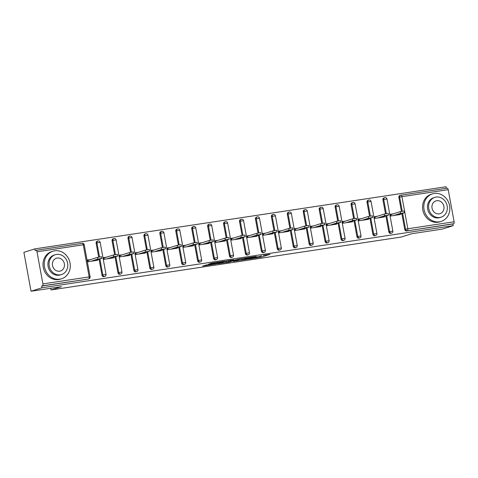 <?xml version="1.0" encoding="UTF-8"?>
<svg xmlns="http://www.w3.org/2000/svg" width="478" height="478" viewBox="0 0 478 478"><rect width="100%" height="100%" fill="white"/><g stroke="black" fill="none" stroke-linecap="round" stroke-linejoin="round"><path stroke-width="0.72" d="M256.901 257.009L255.855 257.678L248.578 259.118L261.161 257.164L270.088 254.332L263.169 255.33M261.46 255.587L260.408 256.238L253.209 257.642L256.949 257.272M206.126 264.991L202.672 266.085L215.996 263.987L224.923 261.155L210.977 263.294L208.504 264.244L222.204 261.753L216.098 263.725L206.126 264.991M453.18 225.67L442.252 229.117L411.809 233.718L401.335 237.022L50.997 289.955L61.477 286.645L31.04 291.245L41.968 287.792L453.18 225.67L452.863 223.967L453.664 223.716L406.599 230.958L452.863 223.967M233.336 261.37L247.174 259.279L256.106 256.441L242.155 258.586L233.336 261.37M230.091 261.938L217.633 263.778L228.06 260.635L233.748 259.817L230.569 261.006L240.625 258.765L230.061 261.759M87.701 260.42L88.143 260.349L88.382 261.663M103.63 258.012L104.079 257.941L104.318 259.255M119.566 255.605L120.014 255.533L120.253 256.847M135.501 253.197L135.943 253.131L136.182 254.439M151.43 250.789L151.879 250.723L152.118 252.031M167.366 248.381L167.814 248.315L168.053 249.624M183.301 245.973L183.743 245.907L183.988 247.216M199.236 243.565L199.679 243.499L199.918 244.808M215.166 241.157L215.614 241.091L215.853 242.406M231.101 238.755L231.543 238.683L231.788 239.998M247.036 236.347L247.479 236.275L247.718 237.59M262.966 233.939L263.414 233.873L263.653 235.182M278.901 231.531L279.343 231.466L279.588 232.774M294.836 229.123L295.279 229.058L295.518 230.366M310.766 226.715L311.214 226.65L311.453 227.958M326.701 224.307L327.149 224.242L327.388 225.55M342.636 221.9L343.079 221.834L343.324 223.142M358.572 219.498L359.014 219.426L359.253 220.74M374.501 217.09L374.949 217.018L375.188 218.332M50.692 288.276L50.997 289.955M400.988 195.179L447.145 188.207A1.733 0.777 81.4 0 1 447.199 188.195A1.733 0.777 81.4 0 1 448.209 189.67L454.1 221.78A1.733 0.777 81.4 0 1 453.664 223.716M390.436 214.682L390.879 214.616L391.124 215.925M446.327 188.326L446.034 186.755L34.828 248.883L23.9 252.33L31.04 291.245M41.968 287.792L41.658 286.089L42.458 285.838A1.733 0.777 -98.6 0 0 42.895 283.902L37.003 251.798A1.733 0.777 -98.6 0 0 35.993 250.317A1.733 0.777 -98.6 0 0 35.94 250.329L35.139 250.586L34.828 248.883M400.295 214.066L400.379 214.526L390.675 215.99L390.365 214.287L393.328 213.839M42.895 283.902L89.159 276.911A1.733 0.777 -98.6 0 1 88.723 278.847A1.733 1.548 72.5 0 0 88.932 278.799L88.137 279.05A1.733 1.548 -107.5 0 1 87.928 279.104L42.458 285.838M41.658 286.089L87.928 279.104M406.599 230.958A1.733 1.548 -107.5 0 1 404.752 229.488L401.831 213.576M401.43 211.372L398.861 197.384A1.733 1.548 -107.5 0 1 399.871 195.496L400.672 195.245A1.733 1.548 72.5 0 0 399.656 197.133L398.861 197.384M102.017 275.226L102.812 274.969A1.733 1.548 -107.5 0 0 104.658 276.445A1.733 1.548 72.5 0 0 104.867 276.392L104.073 276.648A1.733 1.548 -107.5 0 1 102.017 275.226L99.095 259.315M98.689 257.11L96.126 243.117A1.733 1.548 -107.5 0 1 97.136 241.235L97.93 240.984A1.733 1.548 72.5 0 0 96.92 242.866L96.126 243.117M117.947 272.819L118.747 272.568A1.733 1.548 -107.5 0 0 120.593 274.037A1.733 1.548 72.5 0 0 120.803 273.99L120.002 274.241A1.733 1.548 -107.5 0 1 117.947 272.819L115.031 256.907M114.624 254.702L112.055 240.715A1.733 1.548 -107.5 0 1 113.065 238.827L113.866 238.576A1.733 1.548 72.5 0 0 112.856 240.458L112.055 240.715M133.882 270.411L134.682 270.16A1.733 1.548 -107.5 0 0 136.523 271.629A1.733 1.548 72.5 0 0 136.738 271.582L135.937 271.833A1.733 1.548 -107.5 0 1 133.882 270.411L130.966 254.499M130.56 252.294L127.99 238.307A1.733 1.548 -107.5 0 1 129 236.419L129.801 236.168A1.733 1.548 72.5 0 0 128.791 238.05L127.99 238.307M149.817 268.003L150.612 267.752A1.733 1.548 -107.5 0 0 152.458 269.222A1.733 1.548 72.5 0 0 152.667 269.174L151.873 269.425A1.733 1.548 -107.5 0 1 149.817 268.003L146.895 252.091M146.489 249.886L143.926 235.899A1.733 1.548 -107.5 0 1 144.936 234.011L145.73 233.76A1.733 1.548 72.5 0 0 144.72 235.648L143.926 235.899M165.752 265.595L166.547 265.344A1.733 1.548 -107.5 0 0 168.393 266.814A1.733 1.548 72.5 0 0 168.603 266.766L167.802 267.017A1.733 1.548 -107.5 0 1 165.752 265.595L162.831 249.689M162.424 247.484L159.855 233.491A1.733 1.548 -107.5 0 1 160.865 231.603L161.666 231.352A1.733 1.548 72.5 0 0 160.656 233.24L159.855 233.491M181.682 263.187L182.482 262.936A1.733 1.548 -107.5 0 0 184.329 264.406A1.733 1.548 72.5 0 0 184.538 264.358L183.737 264.609A1.733 1.548 -107.5 0 1 181.682 263.187L178.766 247.281M178.36 245.077L175.79 231.083A1.733 1.548 -107.5 0 1 176.8 229.201L177.601 228.944A1.733 1.548 72.5 0 0 176.591 230.832L175.79 231.083M197.617 260.779L198.418 260.528A1.733 1.548 -107.5 0 0 200.258 261.998A1.733 1.548 72.5 0 0 200.467 261.95L199.673 262.201A1.733 1.548 -107.5 0 1 197.617 260.779L194.695 244.873M194.295 242.669L191.726 228.675A1.733 1.548 -107.5 0 1 192.736 226.793L193.536 226.542A1.733 1.548 72.5 0 0 192.52 228.424L191.726 228.675M213.552 258.371L214.347 258.12A1.733 1.548 -107.5 0 0 216.193 259.59A1.733 1.548 72.5 0 0 216.403 259.542L215.602 259.793A1.733 1.548 -107.5 0 1 213.552 258.371L210.631 242.466M210.224 240.261L207.655 226.267A1.733 1.548 -107.5 0 1 208.671 224.385L209.466 224.134A1.733 1.548 72.5 0 0 208.456 226.016L207.655 226.267M229.482 255.969L230.282 255.712A1.733 1.548 -107.5 0 0 232.129 257.182A1.733 1.548 72.5 0 0 232.338 257.134L231.537 257.391A1.733 1.548 -107.5 0 1 229.482 255.969L226.566 240.058M226.16 237.853L223.59 223.859A1.733 1.548 -107.5 0 1 224.6 221.977L225.401 221.726A1.733 1.548 72.5 0 0 224.391 223.608L223.59 223.859M245.417 253.561L246.218 253.31A1.733 1.548 -107.5 0 0 248.058 254.78A1.733 1.548 72.5 0 0 248.267 254.726L247.473 254.983A1.733 1.548 -107.5 0 1 245.417 253.561L242.495 237.65M242.095 235.445L239.526 221.451A1.733 1.548 -107.5 0 1 240.536 219.569L241.336 219.318A1.733 1.548 72.5 0 0 240.326 221.2L239.526 221.451M261.352 251.153L262.147 250.902A1.733 1.548 -107.5 0 0 263.993 252.372A1.733 1.548 72.5 0 0 264.203 252.324L263.402 252.575A1.733 1.548 -107.5 0 1 261.352 251.153L258.431 235.242M258.024 233.037L255.461 219.049A1.733 1.548 -107.5 0 1 256.471 217.161L257.266 216.91A1.733 1.548 72.5 0 0 256.256 218.793L255.461 219.049M277.282 248.745L278.082 248.494A1.733 1.548 -107.5 0 0 279.929 249.964A1.733 1.548 72.5 0 0 280.138 249.916L279.337 250.167A1.733 1.548 -107.5 0 1 277.282 248.745L274.366 232.834M273.96 230.629L271.39 216.642A1.733 1.548 -107.5 0 1 272.4 214.753L273.201 214.502A1.733 1.548 72.5 0 0 272.191 216.391L271.39 216.642M293.217 246.337L294.018 246.086A1.733 1.548 -107.5 0 0 295.858 247.556A1.733 1.548 72.5 0 0 296.067 247.508L295.273 247.759A1.733 1.548 -107.5 0 1 293.217 246.337L290.295 230.432M289.895 228.227L287.326 214.234A1.733 1.548 -107.5 0 1 288.336 212.346L289.136 212.095A1.733 1.548 72.5 0 0 288.126 213.983L287.326 214.234M309.152 243.929L309.947 243.678A1.733 1.548 -107.5 0 0 311.793 245.148A1.733 1.548 72.5 0 0 312.003 245.1L311.208 245.351A1.733 1.548 -107.5 0 1 309.152 243.929L306.231 228.024M305.824 225.819L303.261 211.826A1.733 1.548 -107.5 0 1 304.271 209.944L305.066 209.687A1.733 1.548 72.5 0 0 304.056 211.575L303.261 211.826M325.088 241.521L325.882 241.271A1.733 1.548 -107.5 0 0 327.729 242.74A1.733 1.548 72.5 0 0 327.938 242.693L327.137 242.944A1.733 1.548 -107.5 0 1 325.088 241.521L322.166 225.616M321.76 223.411L319.19 209.418A1.733 1.548 -107.5 0 1 320.2 207.536L321.001 207.279A1.733 1.548 72.5 0 0 319.991 209.167L319.19 209.418M341.017 239.114L341.818 238.863A1.733 1.548 -107.5 0 0 343.664 240.332A1.733 1.548 72.5 0 0 343.873 240.285L343.073 240.536A1.733 1.548 -107.5 0 1 341.017 239.114L338.101 223.208M337.695 221.003L335.126 207.01A1.733 1.548 -107.5 0 1 336.136 205.128L336.936 204.877A1.733 1.548 72.5 0 0 335.926 206.759L335.126 207.01M356.952 236.712L357.753 236.455A1.733 1.548 -107.5 0 0 359.593 237.924A1.733 1.548 72.5 0 0 359.803 237.877L359.008 238.128A1.733 1.548 -107.5 0 1 356.952 236.712L354.031 220.8M353.63 218.595L351.061 204.602A1.733 1.548 -107.5 0 1 352.071 202.72L352.866 202.469A1.733 1.548 72.5 0 0 351.856 204.351L351.061 204.602M372.888 234.304L373.682 234.047A1.733 1.548 -107.5 0 0 375.529 235.523A1.733 1.548 72.5 0 0 375.738 235.469L374.937 235.726A1.733 1.548 -107.5 0 1 372.888 234.304L369.966 218.392M369.56 216.187L366.99 202.194A1.733 1.548 -107.5 0 1 368.006 200.312L368.801 200.061A1.733 1.548 72.5 0 0 367.791 201.943L366.99 202.194M388.817 231.896L389.618 231.645A1.733 1.548 -107.5 0 0 391.464 233.115A1.733 1.548 72.5 0 0 391.673 233.067L390.873 233.318A1.733 1.548 -107.5 0 1 388.817 231.896L385.901 215.984M385.495 213.78L382.926 199.792A1.733 1.548 -107.5 0 1 383.936 197.904L384.736 197.653A1.733 1.548 72.5 0 0 383.726 199.535L382.926 199.792M377.393 216.247L374.429 216.695L374.74 218.398L384.443 216.934L384.36 216.474M361.458 218.655L358.494 219.103L358.811 220.806L368.514 219.336L368.43 218.876M345.528 221.063L342.565 221.511L342.875 223.214L352.579 221.744L352.495 221.284M329.593 223.471L326.629 223.919L326.94 225.622L336.643 224.152L336.56 223.692M313.658 225.879L310.694 226.327L311.011 228.024L320.714 226.56L320.624 226.1M297.722 228.287L294.765 228.735L295.075 230.432L304.779 228.968L304.695 228.508M281.793 230.695L278.829 231.137L279.14 232.84L288.843 231.376L288.76 230.916M265.858 233.097L262.894 233.545L263.211 235.248L272.914 233.784L272.824 233.324M249.922 235.505L246.965 235.953L247.275 237.656L256.979 236.192L256.895 235.732M233.993 237.913L231.029 238.361L231.34 240.064L241.043 238.6L240.96 238.134M218.058 240.32L215.094 240.769L215.405 242.471L225.108 241.002L225.024 240.542M202.122 242.728L199.165 243.177L199.475 244.879L209.179 243.41L209.095 242.949M186.193 245.136L183.229 245.584L183.54 247.287L193.243 245.817L193.16 245.357M170.258 247.544L167.294 247.992L167.605 249.689L177.308 248.225L177.224 247.765M154.322 249.952L151.359 250.394L151.675 252.097L161.379 250.633L161.289 250.173M138.387 252.354L135.429 252.802L135.74 254.505L145.443 253.041L145.36 252.581M122.458 254.762L119.494 255.21L119.805 256.913L129.508 255.449L129.424 254.989M106.522 257.17L103.559 257.618L103.875 259.321L113.579 257.857L113.489 257.391M90.587 259.578L87.629 260.026L87.94 261.729L97.643 260.259L97.56 259.799M239.932 259.285L241.647 259.028M245.262 259.536L254.129 256.841L247.461 258.072L241.808 259.913L245.262 259.536M241.611 258.759L241.808 259.913M225.879 261.412L224.343 261.639M226.345 262.171L233.867 260.665L226.345 262.171L226.148 261.072M225.837 261.173L226.046 262.314M400.552 213.361L400.235 211.658L404.233 210.989L404.543 212.692L400.552 213.361L393.639 215.542M397.415 214.975L404.543 212.692M400.235 211.658L390.879 214.616M384.617 215.769L384.306 214.066L388.297 213.397L388.608 215.1L384.617 215.769L377.704 217.95M381.486 217.376L388.608 215.1M384.306 214.066L374.949 217.018M368.681 218.177L368.371 216.474L372.362 215.805L372.673 217.502L368.681 218.177L361.768 220.358M365.55 219.784L372.673 217.502M368.371 216.474L359.014 219.426M352.752 220.585L352.435 218.882L356.427 218.213L356.743 219.91L352.752 220.585L345.839 222.766M349.615 222.192L356.743 219.91M352.435 218.882L343.079 221.834M336.817 222.993L336.506 221.29L340.497 220.615L340.808 222.318L336.817 222.993L329.904 225.174M333.686 224.6L340.808 222.318M336.506 221.29L327.149 224.242M320.881 225.395L320.571 223.698L324.562 223.023L324.873 224.726L320.881 225.395L313.968 227.582M317.75 227.008L324.873 224.726M320.571 223.698L311.214 226.65M434.215 193.465A14.448 12.882 72.5 0 0 432.471 193.871A14.448 12.882 72.5 0 0 424.267 210.553A14.448 12.882 72.5 0 0 439.419 221.822A14.448 12.882 72.5 0 0 441.17 221.422A14.448 12.882 72.5 0 0 449.374 204.733A14.448 12.882 72.5 0 0 434.215 193.465M432.471 193.871L431.222 194.259A14.448 12.882 72.5 0 0 423.018 210.947A14.448 12.882 72.5 0 0 438.177 222.216A14.448 12.882 72.5 0 0 439.921 221.816L441.17 221.422M441.098 217.203L439.951 217.562A10.402 9.273 -107.5 0 1 438.69 217.854A10.402 9.273 -107.5 0 1 427.78 209.74A10.402 9.273 -107.5 0 1 433.689 197.725L434.837 197.36A10.402 9.273 72.5 0 0 428.927 209.376A10.402 9.273 72.5 0 0 439.844 217.49A10.402 9.273 72.5 0 0 441.098 217.203A10.402 9.273 72.5 0 0 447.008 205.187A10.402 9.273 72.5 0 0 436.091 197.073A10.402 9.273 72.5 0 0 434.837 197.36M439.174 213.863A6.704 5.975 72.5 0 0 439.987 213.672A6.704 5.975 72.5 0 0 443.793 205.934A6.704 5.975 72.5 0 0 436.761 200.7A6.704 5.975 72.5 0 0 435.948 200.891A6.704 5.975 72.5 0 0 432.142 208.629A6.704 5.975 72.5 0 0 439.174 213.863M54.671 250.807A14.448 12.882 72.5 0 0 52.927 251.207A14.448 12.882 72.5 0 0 44.717 267.895A14.448 12.882 72.5 0 0 59.875 279.164A14.448 12.882 72.5 0 0 61.62 278.764A14.448 12.882 72.5 0 0 69.83 262.075A14.448 12.882 72.5 0 0 54.671 250.807M52.927 251.207L51.678 251.601A14.448 12.882 72.5 0 0 43.474 268.289A14.448 12.882 72.5 0 0 58.633 279.558A14.448 12.882 72.5 0 0 60.377 279.158L61.62 278.764M61.554 274.539L60.407 274.904A10.402 9.273 -107.5 0 1 59.147 275.197A10.402 9.273 -107.5 0 1 48.236 267.083A10.402 9.273 -107.5 0 1 54.145 255.067L55.293 254.702A10.402 9.273 72.5 0 0 49.383 266.718A10.402 9.273 72.5 0 0 60.3 274.832A10.402 9.273 72.5 0 0 61.554 274.539A10.402 9.273 72.5 0 0 67.464 262.53A10.402 9.273 72.5 0 0 56.547 254.416A10.402 9.273 72.5 0 0 55.293 254.702M59.631 271.205A6.704 5.975 72.5 0 0 60.443 271.014A6.704 5.975 72.5 0 0 64.249 263.27A6.704 5.975 72.5 0 0 57.217 258.042A6.704 5.975 72.5 0 0 56.404 258.234A6.704 5.975 72.5 0 0 52.598 265.971A6.704 5.975 72.5 0 0 59.631 271.205M304.946 227.803L304.635 226.106L308.627 225.431L308.943 227.134L304.946 227.803L298.039 229.984M301.815 229.416L308.943 227.134M304.635 226.106L295.279 229.058M289.017 230.211L288.7 228.508L292.697 227.839L293.008 229.542L289.017 230.211L282.104 232.392M285.88 231.824L293.008 229.542M288.7 228.508L279.343 231.466M273.081 232.619L272.771 230.916L276.762 230.247L277.073 231.95L273.081 232.619L266.168 234.8M269.951 234.232L277.073 231.95M272.771 230.916L263.414 233.873M257.146 235.027L256.835 233.324L260.827 232.655L261.143 234.357L257.146 235.027L250.239 237.208M254.015 236.64L261.143 234.357M256.835 233.324L247.479 236.275M241.217 237.435L240.9 235.732L244.897 235.062L245.208 236.765L241.217 237.435L234.304 239.615M238.08 239.042L245.208 236.765M240.9 235.732L231.543 238.683M225.281 239.842L224.971 238.14L228.962 237.47L229.273 239.167L225.281 239.842L218.368 242.023M222.151 241.45L229.273 239.167M224.971 238.14L215.614 241.091M209.346 242.25L209.035 240.548L213.027 239.872L213.337 241.575L209.346 242.25L202.439 244.431M206.215 243.858L213.337 241.575M209.035 240.548L199.679 243.499M193.417 244.658L193.1 242.955L197.097 242.28L197.408 243.983L193.417 244.658L186.504 246.839M190.28 246.266L197.408 243.983M193.1 242.955L183.743 245.907M177.481 247.06L177.171 245.363L181.162 244.688L181.473 246.391L177.481 247.06L170.568 249.241M174.351 248.674L181.473 246.391M177.171 245.363L167.814 248.315M161.546 249.468L161.235 247.765L165.227 247.096L165.537 248.799L161.546 249.468L154.633 251.649M158.415 251.081L165.537 248.799M161.235 247.765L151.879 250.723M145.611 251.876L145.3 250.173L149.291 249.504L149.608 251.207L145.611 251.876L138.704 254.057M142.48 253.489L149.608 251.207M145.3 250.173L135.943 253.131M129.681 254.284L129.371 252.581L133.362 251.912L133.673 253.615L129.681 254.284L122.768 256.465M126.551 255.897L133.673 253.615M129.371 252.581L120.014 255.533M113.746 256.692L113.435 254.989L117.427 254.32L117.737 256.023L113.746 256.692L106.833 258.873M110.615 258.299L117.737 256.023M113.435 254.989L104.079 257.941M97.811 259.1L97.5 257.397L101.491 256.728L101.808 258.425L97.811 259.1L90.904 261.281M94.68 260.707L101.808 258.425M97.5 257.397L88.143 260.349M448.209 189.67L401.938 196.661L407.83 228.765L454.1 221.78M447.199 188.195L400.934 195.185A1.733 1.733 0 0 0 400.672 195.245A1.733 1.548 72.5 0 1 400.881 195.197A1.733 0.777 81.4 0 1 400.934 195.185A1.733 0.777 81.4 0 1 401.938 196.661L399.656 197.133L402.243 211.216M404.752 229.488L407.83 228.765A1.733 0.777 81.4 0 1 407.393 230.707A1.733 1.548 -107.5 0 1 405.553 229.237L402.631 213.325M88.932 278.799A1.733 1.733 0 0 0 90.115 276.834L89.159 276.911L83.268 244.808L37.003 251.798M36.047 250.317L82.21 243.344A1.733 0.777 -98.6 0 1 82.264 243.326L35.993 250.317M83.268 244.808A1.733 0.777 -98.6 0 0 82.264 243.326A1.733 1.733 0 0 1 84.224 244.73L83.268 244.808M386.696 215.733L389.618 231.645L392.856 231.101L386.965 198.991A1.733 1.733 0 0 0 384.736 197.653A1.733 1.548 72.5 0 1 384.945 197.605M386.308 213.624L383.726 199.535L386.965 198.991M375.738 235.469A1.733 1.733 0 0 0 376.921 233.503L373.682 234.047L370.767 218.141M370.378 216.032L367.791 201.943L371.03 201.399A1.733 1.733 0 0 0 368.801 200.061A1.733 1.548 72.5 0 1 369.01 200.013M359.803 237.877A1.733 1.733 0 0 0 360.986 235.911L357.753 236.455L354.831 220.549M354.443 218.44L351.856 204.351L355.094 203.807A1.733 1.733 0 0 0 352.866 202.469A1.733 1.548 72.5 0 1 353.081 202.421M343.873 240.285A1.733 1.733 0 0 0 345.056 238.319L341.818 238.863L338.896 222.957M338.508 220.848L335.926 206.759L339.159 206.215A1.733 1.733 0 0 0 336.936 204.877A1.733 1.548 72.5 0 1 337.145 204.823M327.938 242.693A1.733 1.733 0 0 0 329.121 240.727L325.882 241.271L322.961 225.365M322.578 223.256L319.991 209.167L323.23 208.623A1.733 1.733 0 0 0 321.001 207.279A1.733 1.548 72.5 0 1 321.21 207.231M312.003 245.1A1.733 1.733 0 0 0 313.186 243.135L309.947 243.678L307.031 227.767M306.643 225.658L304.056 211.575L307.294 211.031A1.733 1.733 0 0 0 305.066 209.687A1.733 1.548 72.5 0 1 305.275 209.639M296.067 247.508A1.733 1.733 0 0 0 297.256 245.543L294.018 246.086L291.096 230.175M290.708 228.066L288.126 213.983L291.359 213.439A1.733 1.733 0 0 0 289.136 212.095A1.733 1.548 72.5 0 1 289.345 212.047M280.138 249.916A1.733 1.733 0 0 0 281.321 247.951L278.082 248.494L275.161 232.583M274.778 230.474L272.191 216.391L275.43 215.841A1.733 1.733 0 0 0 273.201 214.502A1.733 1.548 72.5 0 1 273.41 214.455M264.203 252.324A1.733 1.733 0 0 0 265.386 250.358L262.147 250.902L259.231 234.991M258.843 232.882L256.256 218.793L259.494 218.249A1.733 1.733 0 0 0 257.266 216.91A1.733 1.548 72.5 0 1 257.475 216.863M248.267 254.726A1.733 1.733 0 0 0 249.45 252.76L246.218 253.31L243.296 237.399M242.908 235.29L240.326 221.2L243.559 220.657A1.733 1.733 0 0 0 241.336 219.318A1.733 1.548 72.5 0 1 241.545 219.271M232.338 257.134A1.733 1.733 0 0 0 233.521 255.168L230.282 255.712L227.361 239.807M226.978 237.697L224.391 223.608L227.63 223.065A1.733 1.733 0 0 0 225.401 221.726A1.733 1.548 72.5 0 1 225.61 221.678M216.403 259.542A1.733 1.733 0 0 0 217.586 257.576L214.347 258.12L211.431 242.215M211.043 240.105L208.456 226.016L211.694 225.473A1.733 1.733 0 0 0 209.466 224.134A1.733 1.548 72.5 0 1 209.675 224.086M200.467 261.95A1.733 1.733 0 0 0 201.65 259.984L198.418 260.528L195.496 244.622M195.108 242.513L192.52 228.424L195.759 227.881A1.733 1.733 0 0 0 193.536 226.542A1.733 1.548 72.5 0 1 193.745 226.488M184.538 264.358A1.733 1.733 0 0 0 185.721 262.392L182.482 262.936L179.561 247.03M179.172 244.915L176.591 230.832L179.824 230.288A1.733 1.733 0 0 0 177.601 228.944A1.733 1.548 72.5 0 1 177.81 228.896M168.603 266.766A1.733 1.733 0 0 0 169.786 264.8L166.547 265.344L163.631 249.432M163.243 247.323L160.656 233.24L163.894 232.696A1.733 1.733 0 0 0 161.666 231.352A1.733 1.548 72.5 0 1 161.875 231.304M152.667 269.174A1.733 1.733 0 0 0 153.85 267.208L150.612 267.752L147.696 251.84M147.308 249.731L144.72 235.648L147.959 235.098A1.733 1.733 0 0 0 145.73 233.76A1.733 1.548 72.5 0 1 145.939 233.712M136.738 271.582A1.733 1.733 0 0 0 137.921 269.616L134.682 270.16L131.761 254.248M131.372 252.139L128.791 238.05L132.024 237.506A1.733 1.733 0 0 0 129.801 236.168A1.733 1.548 72.5 0 1 130.01 236.12M120.803 273.99A1.733 1.733 0 0 0 121.986 272.018L118.747 272.568L115.825 256.656M115.443 254.547L112.856 240.458L116.094 239.914A1.733 1.733 0 0 0 113.866 238.576A1.733 1.548 72.5 0 1 114.075 238.528M104.867 276.392A1.733 1.733 0 0 0 106.05 274.426L102.812 274.969L99.896 259.064M99.508 256.955L96.92 242.866L100.159 242.322A1.733 1.733 0 0 0 97.93 240.984A1.733 1.548 72.5 0 1 98.139 240.936M260.958 256.065L261.161 257.164M259.488 256.483L259.668 257.469M247.395 257.714L247.461 258.072M241.97 258.646L242.173 259.745M229.936 260.349L230.055 261M229.733 260.385L229.882 261.221M228.227 260.612L228.394 261.526M216.48 262.386L216.54 262.703M214.957 262.613L215.058 263.169M213.445 262.84L213.564 263.48M391.673 233.067A1.733 1.733 0 0 0 392.856 231.101M376.921 233.503L371.03 201.399M360.986 235.911L355.094 203.807M345.056 238.319L339.159 206.215M329.121 240.727L323.23 208.623M313.186 243.135L307.294 211.031M297.256 245.543L291.359 213.439M281.321 247.951L275.43 215.841M265.386 250.358L259.494 218.249M249.45 252.76L243.559 220.657M233.521 255.168L227.63 223.065M217.586 257.576L211.694 225.473M201.65 259.984L195.759 227.881M185.721 262.392L179.824 230.288M169.786 264.8L163.894 232.696M153.85 267.208L147.959 235.098M137.921 269.616L132.024 237.506M121.986 272.018L116.094 239.914M106.05 274.426L100.159 242.322M90.115 276.834L84.224 244.73M229.816 260.367L229.942 261.054M210.368 264.352L210.428 264.681"/></g></svg>
